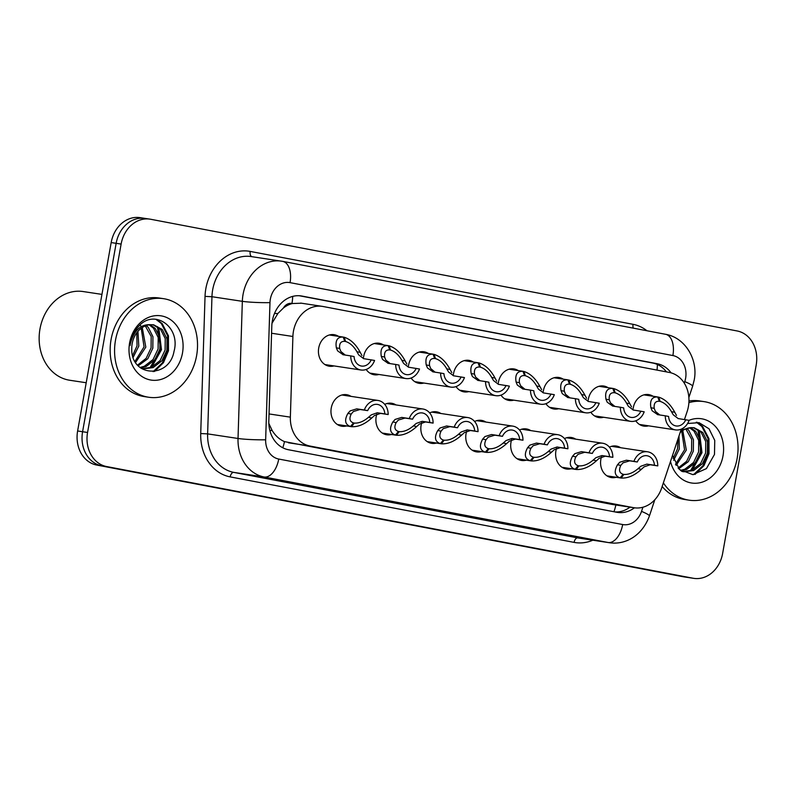 <?xml version="1.0" encoding="UTF-8"?>
<svg xmlns="http://www.w3.org/2000/svg" width="796" height="796" viewBox="0 0 796 796"><rect width="100%" height="100%" fill="white"/><g stroke="black" fill="none" stroke-linecap="round" stroke-linejoin="round"><path stroke-width="1.19" d="M571.21 468.725A15.95 13.204 -81.4 0 1 566.513 469.023A15.95 13.204 -81.4 0 1 555.926 450.775A15.95 13.204 -81.4 0 1 556.553 448.238M526.275 460.168A15.95 13.204 -81.4 0 1 521.579 460.466A15.95 13.204 -81.4 0 1 510.992 442.218A15.95 13.204 -81.4 0 1 511.619 439.681M481.341 451.611A15.95 13.204 -81.4 0 1 476.645 451.909A15.95 13.204 -81.4 0 1 466.058 433.661A15.95 13.204 -81.4 0 1 466.685 431.124M436.407 443.054A15.95 13.204 -81.4 0 1 431.711 443.352A15.95 13.204 -81.4 0 1 421.124 425.104A15.95 13.204 -81.4 0 1 421.751 422.567M391.473 434.497A15.95 13.204 -81.4 0 1 386.776 434.795A15.95 13.204 -81.4 0 1 376.19 416.547A15.95 13.204 -81.4 0 1 376.816 414.01M346.539 425.94A15.95 13.204 -81.4 0 1 341.842 426.238A15.95 13.204 -81.4 0 1 331.255 407.99A15.95 13.204 -81.4 0 1 346.618 394.697A15.95 13.204 -81.4 0 1 351.016 396.368M616.144 477.282A15.95 13.204 -81.4 0 1 611.447 477.58A15.95 13.204 -81.4 0 1 600.861 459.342A15.95 13.204 -81.4 0 1 601.487 456.795M603.607 417.263A15.95 13.204 -81.4 0 1 598.91 417.562A15.95 13.204 -81.4 0 1 590.831 412.258M588.174 400.259A15.95 13.204 -81.4 0 1 588.324 399.323A15.95 13.204 -81.4 0 1 603.686 386.02A15.95 13.204 -81.4 0 1 608.084 387.702M558.673 408.706A15.95 13.204 -81.4 0 1 553.976 409.005A15.95 13.204 -81.4 0 1 545.897 403.691M543.24 391.702A15.95 13.204 -81.4 0 1 543.389 390.766A15.95 13.204 -81.4 0 1 558.752 377.463A15.95 13.204 -81.4 0 1 563.15 379.145M513.738 400.149A15.95 13.204 -81.4 0 1 509.042 400.448A15.95 13.204 -81.4 0 1 500.963 395.134M498.306 383.145A15.95 13.204 -81.4 0 1 498.455 382.209A15.95 13.204 -81.4 0 1 513.818 368.906A15.95 13.204 -81.4 0 1 518.216 370.588M468.804 391.592A15.95 13.204 -81.4 0 1 464.108 391.891A15.95 13.204 -81.4 0 1 456.028 386.577M453.372 374.588A15.95 13.204 -81.4 0 1 453.521 373.652A15.95 13.204 -81.4 0 1 468.884 360.349A15.95 13.204 -81.4 0 1 473.282 362.021M423.87 383.035A15.95 13.204 -81.4 0 1 419.174 383.334A15.95 13.204 -81.4 0 1 411.094 378.02M408.438 366.031A15.95 13.204 -81.4 0 1 408.587 365.095A15.95 13.204 -81.4 0 1 423.95 351.792A15.95 13.204 -81.4 0 1 428.348 353.464M378.936 374.478A15.95 13.204 -81.4 0 1 374.239 374.777A15.95 13.204 -81.4 0 1 366.16 369.463M363.503 357.474A15.95 13.204 -81.4 0 1 363.653 356.538A15.95 13.204 -81.4 0 1 379.015 343.235A15.95 13.204 -81.4 0 1 383.413 344.907M334.002 365.921A15.95 13.204 -81.4 0 1 329.305 366.22A15.95 13.204 -81.4 0 1 318.718 347.981A15.95 13.204 -81.4 0 1 334.081 334.678A15.95 13.204 -81.4 0 1 338.479 336.35M648.541 425.82A15.95 13.204 -81.4 0 1 643.845 426.119A15.95 13.204 -81.4 0 1 635.765 420.815M633.109 408.816A15.95 13.204 -81.4 0 1 633.258 407.88A15.95 13.204 -81.4 0 1 648.621 394.577A15.95 13.204 -81.4 0 1 653.018 396.259M684.48 419.512L687.127 411.552A29.91 24.766 98.6 0 0 688.411 406.517A29.91 24.766 98.6 0 0 669.317 372.438L323.017 306.49A29.91 24.766 98.6 0 0 322.251 306.361A29.91 24.766 98.6 0 0 292.898 336.479L290.361 417.154A29.91 24.766 98.6 0 0 309.982 446.049L633.407 507.639A29.91 24.766 98.6 0 0 634.173 507.768A29.91 24.766 98.6 0 0 661.705 487.878L681.267 429.144M283.416 308.012A29.91 24.766 -81.4 0 1 292.381 303.525L291.953 303.445A9.97 8.259 98.6 0 0 283.416 308.012L277.874 313.495L272.003 323.295M268.829 423.402L272.152 430.487C275.416 435.8 279.525 439.511 284.47 441.611L611.825 504.375L634.173 507.768M301.425 303.216L292.381 303.525M564.473 438.586A15.95 13.204 -81.4 0 1 571.289 437.482A15.95 13.204 -81.4 0 1 575.687 439.153M519.539 430.029A15.95 13.204 -81.4 0 1 526.355 428.925A15.95 13.204 -81.4 0 1 530.753 430.596M474.605 421.472A15.95 13.204 -81.4 0 1 481.421 420.368A15.95 13.204 -81.4 0 1 485.819 422.039M429.671 412.915A15.95 13.204 -81.4 0 1 436.487 411.811A15.95 13.204 -81.4 0 1 440.885 413.482M384.737 404.358A15.95 13.204 -81.4 0 1 391.552 403.254A15.95 13.204 -81.4 0 1 395.95 404.925M609.408 447.143A15.95 13.204 -81.4 0 1 616.223 446.039A15.95 13.204 -81.4 0 1 620.621 447.71M693.833 578.364A29.91 24.766 -81.4 0 1 693.067 578.234L106.654 466.555A29.91 24.766 -81.4 0 1 87.56 432.477L121.121 244.074A29.91 24.766 -81.4 0 1 149.937 219.139A29.91 24.766 -81.4 0 1 150.703 219.268L737.116 330.957A29.91 24.766 -81.4 0 1 756.2 365.026L722.639 553.429A29.91 24.766 -81.4 0 1 693.833 578.364L688.858 577.607A29.91 24.766 -81.4 0 1 688.092 577.478L101.679 465.799A29.91 24.766 -81.4 0 1 82.585 431.73L116.146 243.327A29.91 24.766 -81.4 0 1 144.962 218.393L139.987 217.636A29.91 24.766 -81.4 0 0 111.171 242.571L77.62 430.974A29.91 24.766 -81.4 0 0 96.704 465.043L683.117 576.732A29.91 24.766 -81.4 0 0 683.883 576.861L688.858 577.607A29.91 24.766 -81.4 0 1 688.092 577.478L101.679 465.799A29.91 24.766 -81.4 0 1 82.585 431.73L116.146 243.327A29.91 24.766 -81.4 0 1 144.962 218.393A29.91 24.766 -81.4 0 1 145.728 218.522M671.078 372.856A29.91 24.766 98.6 0 0 657.168 363.712L301.923 296.062A29.91 24.766 98.6 0 0 301.157 295.933A29.91 24.766 98.6 0 0 271.804 326.042L268.819 420.845A29.91 24.766 98.6 0 0 288.45 449.74L616.81 512.276A29.91 24.766 98.6 0 0 617.577 512.405A29.91 24.766 98.6 0 0 634.442 507.808M299.306 295.734L652.75 363.046A29.91 24.766 -81.4 0 1 666.431 371.891M630.014 507.142A29.91 24.766 -81.4 0 1 615.01 511.928M677.973 418.527L689.117 420.348A14.955 12.378 98.6 0 1 675.486 429.9A14.955 12.378 98.6 0 1 665.287 415.81L657.466 414.616M657.705 414.656L652.143 410.776L650.889 407.721C649.705 400.298 651.984 396.716 657.715 396.965L643.924 394.876M657.735 397.015L658.77 397.174C665.138 399.224 670.471 404.259 674.779 412.278L676.481 415.403M657.715 396.965L659.367 401.254C655.407 401.025 653.685 403.393 654.212 408.358L655.397 411.393L659.784 414.975M678.202 418.567L673.237 414.786L671.446 411.641C668.282 406.169 664.511 402.756 660.143 401.403L658.829 401.194M685.784 419.711A10.965 9.084 -81.4 0 1 676.083 425.96A10.965 9.084 -81.4 0 1 668.62 416.447L665.287 415.81M658.77 397.174L660.143 401.403M606.97 475.849L620.084 477.839C614.651 475.928 613.786 471.57 617.497 464.764L619.756 462.227L626.362 460.207L633.944 461.352A14.955 12.378 98.6 0 1 647.576 451.79A14.955 12.378 98.6 0 1 657.775 465.889L650.203 464.745L644.083 466.864L641.387 469.312C634.551 475.52 627.805 478.426 621.139 478.038L607.049 475.909M623.109 474.307L623.905 474.426C628.462 474.734 633.178 472.824 638.064 468.675L640.84 466.247L646.859 464.108L654.441 465.252A10.965 9.084 -81.4 0 0 646.979 455.74A10.965 9.084 -81.4 0 0 637.278 461.988L629.696 460.834L622.999 462.844L620.82 465.391C618.582 470.048 619.348 473.003 623.129 474.277L620.084 477.839M623.905 474.426L621.139 478.038M657.775 465.889L654.441 465.252M637.278 461.988L633.944 461.352M633.039 409.97L644.183 411.791A14.955 12.378 98.6 0 1 630.551 421.343A14.955 12.378 98.6 0 1 620.353 407.254L612.532 406.06M612.771 406.099L607.219 402.219L605.955 399.164C604.771 391.741 607.049 388.159 612.781 388.408L598.99 386.319M612.801 388.458L613.835 388.607C620.203 390.667 625.537 395.702 629.845 403.721L631.546 406.846M612.781 388.408L614.432 392.697C610.472 392.468 608.751 394.836 609.278 399.801L610.462 402.836L614.85 406.418M633.268 410.01L628.303 406.229L626.512 403.084C623.348 397.612 619.577 394.199 615.208 392.836L613.895 392.637M640.85 411.154A10.965 9.084 -81.4 0 1 631.148 417.402A10.965 9.084 -81.4 0 1 623.686 407.89L620.353 407.254M613.835 388.607L615.208 392.836M588.105 401.413L599.249 403.234A14.955 12.378 98.6 0 1 585.617 412.786A14.955 12.378 98.6 0 1 575.418 398.697L567.598 397.502M567.837 397.542L562.284 393.662L561.021 390.607C559.847 383.184 562.115 379.602 567.846 379.851L554.056 377.762M567.866 379.901L568.911 380.05C575.269 382.11 580.602 387.145 584.911 395.154L586.612 398.289M567.846 379.851L569.498 384.13C565.538 383.911 563.817 386.279 564.344 391.244L565.528 394.279L569.916 397.861M588.334 401.453L583.368 397.672L581.577 394.527C578.413 389.055 574.642 385.642 570.274 384.279L568.961 384.08M595.915 402.597A10.965 9.084 -81.4 0 1 586.214 408.845A10.965 9.084 -81.4 0 1 578.752 399.333L575.418 398.697M568.911 380.05L570.274 384.279M543.17 392.856L554.315 394.677A14.955 12.378 98.6 0 1 540.683 404.229A14.955 12.378 98.6 0 1 530.484 390.139L522.664 388.945M522.902 388.985L517.35 385.095L516.087 382.05C514.913 374.627 517.181 371.045 522.912 371.294L509.122 369.205M522.932 371.334L523.977 371.493C530.335 373.543 535.668 378.578 539.977 386.597L541.678 389.732M522.912 371.294L524.564 375.573C520.604 375.354 518.883 377.722 519.41 382.687L520.594 385.722L524.982 389.304M543.399 392.896L538.434 389.115L536.643 385.97C533.479 380.498 529.708 377.085 525.34 375.722L524.027 375.523M550.981 394.04A10.965 9.084 -81.4 0 1 541.28 400.288A10.965 9.084 -81.4 0 1 533.817 390.766L530.484 390.139M523.977 371.493L525.34 375.722M498.236 384.299L509.38 386.12A14.955 12.378 98.6 0 1 495.749 395.672A14.955 12.378 98.6 0 1 485.55 381.582L477.729 380.389M477.968 380.428L472.416 376.538L471.152 373.493C469.978 366.07 472.247 362.488 477.978 362.737L464.187 360.648M477.998 362.777L479.043 362.936C485.401 364.986 490.734 370.021 495.042 378.04L496.744 381.175M477.978 362.737L479.63 367.016C475.67 366.797 473.948 369.165 474.476 374.13L475.66 377.155L480.048 380.747M498.465 384.339L493.5 380.558L491.709 377.413C488.545 371.941 484.774 368.528 480.406 367.165L479.092 366.966M506.047 385.483A10.965 9.084 -81.4 0 1 496.346 391.731A10.965 9.084 -81.4 0 1 488.883 382.209L485.55 381.582M479.043 362.936L480.406 367.165M562.036 467.292L575.15 469.282C569.717 467.371 568.851 463.013 572.563 456.207L574.821 453.67L581.428 451.64L589.01 452.795A14.955 12.378 98.6 0 1 602.642 443.233A14.955 12.378 98.6 0 1 612.84 457.332L605.268 456.188L599.149 458.307L596.453 460.755C589.617 466.963 582.871 469.869 576.205 469.481L562.115 467.342M578.175 465.74L578.971 465.869C583.528 466.177 588.244 464.267 593.129 460.118L595.905 457.69L601.925 455.551L609.507 456.695A10.965 9.084 -81.4 0 0 602.045 447.183A10.965 9.084 -81.4 0 0 592.343 453.431L584.762 452.277L578.065 454.287L575.886 456.834C573.647 461.481 574.413 464.446 578.195 465.72L575.15 469.282M578.971 465.869L576.205 469.481M612.84 457.332L609.507 456.695M592.343 453.431L589.01 452.795M517.101 458.735L530.216 460.725C524.783 458.814 523.917 454.456 527.629 447.65L529.887 445.113L536.494 443.083L544.076 444.238A14.955 12.378 98.6 0 1 557.707 434.676A14.955 12.378 98.6 0 1 567.906 448.775L560.334 447.631L554.215 449.75L551.519 452.198C544.683 458.406 537.937 461.312 531.27 460.924L517.181 458.785M533.24 457.183L534.036 457.312C538.593 457.62 543.31 455.71 548.195 451.561L550.971 449.133L556.991 446.994L564.573 448.138A10.965 9.084 -81.4 0 0 557.11 438.616A10.965 9.084 -81.4 0 0 547.409 444.874L539.827 443.72L533.131 445.73L530.952 448.277C528.713 452.924 529.479 455.889 533.26 457.163L530.216 460.725M534.036 457.312L531.27 460.924M567.906 448.775L564.573 448.138M547.409 444.874L544.076 444.238M472.167 450.178L485.281 452.158C479.849 450.257 478.983 445.899 482.694 439.094L484.953 436.556L491.56 434.526L499.142 435.681A14.955 12.378 98.6 0 1 512.773 426.119A14.955 12.378 98.6 0 1 522.972 440.218L515.4 439.074L509.281 441.193L506.584 443.641C499.749 449.849 493.003 452.755 486.336 452.367L472.247 450.228M488.306 448.626L489.102 448.755C493.659 449.063 498.376 447.153 503.261 443.004L506.037 440.576L512.057 438.437L519.639 439.581A10.965 9.084 -81.4 0 0 512.176 430.059A10.965 9.084 -81.4 0 0 502.475 436.317L494.903 435.163L488.197 437.173L486.018 439.72C483.779 444.367 484.545 447.332 488.326 448.606L485.281 452.158M489.102 448.755L486.336 452.367M522.972 440.218L519.639 439.581M502.475 436.317L499.142 435.681M693.326 427.641L701.047 432.198L705.724 441.511L705.624 452.984L700.599 463.511L691.863 470.267L683.077 471.62M681.655 471.272L683.953 471.779L693.615 470.535L702.361 463.779L707.375 453.242L707.475 441.77L702.798 432.467L694.202 427.741L691.217 427.621A22.537 18.656 -81.4 0 0 680.142 432.526M689.664 427.79L694.022 431.134L698.709 440.447L698.599 451.919L693.585 462.456L684.839 469.202L680.55 470.426M681.077 470.844L686.6 469.471L695.336 462.715L700.361 452.188L700.46 440.715L695.784 431.402L690.61 427.671M685.784 428.875L691.684 439.382L691.585 450.854L686.659 461.272L678.073 468.038M678.719 468.745L688.321 461.66L693.336 451.123L693.445 439.651L688.759 430.337L686.769 428.507M681.714 431.213L684.57 449.79L675.476 464.347M676.112 465.421L686.321 450.058L682.759 430.487M677.973 439.044L677.545 448.725L673.127 458.486M673.665 460.277L679.306 448.994L678.998 435.949M688.888 402.676A49.84 41.273 -81.4 0 1 704.012 401.612A49.84 41.273 -81.4 0 1 737.106 458.615A49.84 41.273 -81.4 0 1 689.097 500.177A49.84 41.273 -81.4 0 1 663.367 482.883M688.958 400.995A49.84 41.273 -81.4 0 1 699.594 400.935L704.012 401.612M672.52 455.411L679.515 469.531L692.858 474.645L706.4 468.615L714.49 454.436L714.748 440.397L709.027 428.795L699.067 422.666L687.605 423.502M689.038 420.328A32.507 26.915 -81.4 0 1 722.997 455.929A32.507 26.915 -81.4 0 1 697.405 483.152A32.507 26.915 -81.4 0 1 670.521 461.421M680.958 430.069L691.217 427.621M689.097 500.177L684.669 499.5A49.84 41.273 -81.4 0 1 662.163 486.515M690.43 470.804L701.107 452.516L697.913 429.561M693.644 474.595L702.928 465.74L708.122 453.581L708.082 438.596L701.803 426.427L696.341 422.208M692.241 470.108L701.982 452.645L699.276 430.536M695.008 474.426L703.982 465.62L709.007 453.71L708.957 438.725L702.679 426.556L697.137 422.298M152.822 324.698L160.543 329.265L165.22 338.569L165.11 350.041L160.096 360.578L151.359 367.334L142.574 368.677M141.151 368.329L143.439 368.837L153.111 367.593L161.857 360.847L166.871 350.31L166.971 338.837L162.294 329.524L153.698 324.808L150.713 324.688A22.537 18.656 -81.4 0 0 132.186 343.623A22.537 18.656 -81.4 0 0 131.768 348.548C130.663 377.244 169.15 378.946 173.986 351.504C180.861 327.196 154.882 308.848 139.38 325.554C134.703 330.28 131.718 336.141 130.415 343.136L130.066 345.544L130.504 343.166C134.126 330.3 140.862 324.141 150.713 324.688M149.16 324.848L153.519 328.201L158.205 337.504L158.096 348.976L153.081 359.513L144.335 366.269L140.046 367.493M140.574 367.901L146.096 366.528L154.832 359.782L159.857 349.245L159.956 337.773L155.28 328.469L150.106 324.728M145.28 325.942L151.18 336.449L151.081 347.912L146.156 358.329L137.569 365.095M138.215 365.802L147.817 358.717L152.832 348.18L152.941 336.708L148.255 327.405L146.265 325.564M141.21 328.28L144.066 346.857L134.972 361.414M135.609 362.478L145.817 347.116L142.255 327.544M136.763 332.808L137.041 345.792L132.624 355.543M133.161 357.344L138.803 346.061L137.937 331.345M141.409 326.529L139.917 325.057M86.207 382.747L69.759 380.259A44.855 37.143 -81.4 0 1 39.979 328.957A44.855 37.143 -81.4 0 1 83.192 291.555L101.948 294.391M115.5 340.23A49.84 41.273 -81.4 0 1 163.508 298.669A49.84 41.273 -81.4 0 1 196.602 355.673A49.84 41.273 -81.4 0 1 148.583 397.234A49.84 41.273 -81.4 0 1 115.5 340.23M148.583 397.234L144.166 396.567A49.84 41.273 -81.4 0 1 111.072 339.564A49.84 41.273 -81.4 0 1 159.091 298.002L163.508 298.669M182.493 352.986A32.507 26.915 -81.4 0 1 150.354 379.951A32.507 26.915 -81.4 0 1 129.599 342.917A32.507 26.915 -81.4 0 1 161.747 315.962A32.507 26.915 -81.4 0 1 182.493 352.986M149.927 367.861L160.603 349.573L157.409 326.619M153.14 371.652L162.424 362.807L167.618 350.638L167.578 335.653L161.299 323.484L155.837 319.276M151.738 367.165L161.479 349.713L158.772 327.604M154.504 371.493L163.478 362.678L168.493 350.767L168.454 335.783L162.175 323.624L156.633 319.365M453.302 375.732L464.446 377.563A14.955 12.378 98.6 0 1 450.825 387.115A14.955 12.378 98.6 0 1 440.616 373.016L432.795 371.832M433.034 371.871L427.482 367.981L426.218 364.936C425.044 357.513 427.313 353.931 433.044 354.18L419.253 352.091M433.064 354.22L434.109 354.379C440.467 356.429 445.8 361.464 450.108 369.483L451.81 372.618M433.044 354.18L434.696 358.459C430.736 358.24 429.014 360.608 429.541 365.573L430.726 368.598L435.113 372.19M453.531 375.772L448.566 372.001L446.775 368.856C443.611 363.384 439.84 359.971 435.472 358.608L434.158 358.409M461.113 376.926A10.965 9.084 -81.4 0 1 451.422 383.175A10.965 9.084 -81.4 0 1 443.949 373.652L440.616 373.016M434.109 354.379L435.472 358.608M408.368 367.175L419.512 369.006A14.955 12.378 98.6 0 1 405.89 378.558A14.955 12.378 98.6 0 1 395.682 364.459L387.861 363.275M388.1 363.314L382.548 359.424L381.284 356.379C380.11 348.956 382.379 345.365 388.11 345.623L374.319 343.534M388.13 345.663L389.174 345.822C395.532 347.872 400.866 352.907 405.174 360.926L406.875 364.061M388.11 345.623L389.761 349.902C385.801 349.683 384.08 352.051 384.607 357.016L385.791 360.041L390.179 363.633M408.597 367.215L403.632 363.444L401.851 360.299C398.677 354.827 394.906 351.414 390.538 350.051L389.224 349.852M416.179 368.369A10.965 9.084 -81.4 0 1 406.487 374.618A10.965 9.084 -81.4 0 1 399.015 365.095L395.682 364.459M389.174 345.822L390.538 350.051M363.434 358.618L374.578 360.449A14.955 12.378 98.6 0 1 360.956 370.001A14.955 12.378 98.6 0 1 350.747 355.902L342.927 354.717M343.166 354.757L337.613 350.867L336.35 347.822C335.176 340.399 337.444 336.808 343.175 337.066L329.385 334.977M343.195 337.106L344.24 337.265C350.598 339.315 355.931 344.35 360.24 352.369L361.941 355.504M343.175 337.066L344.827 341.345C340.867 341.126 339.146 343.494 339.673 348.459L340.857 351.484L345.245 355.076M363.663 358.658L358.697 354.887L356.916 351.733C353.742 346.27 349.971 342.857 345.603 341.494L344.29 341.295M371.244 359.812A10.965 9.084 -81.4 0 1 361.553 366.06A10.965 9.084 -81.4 0 1 354.081 356.538L350.747 355.902M344.24 337.265L345.603 341.494M427.233 441.621L440.347 443.601C434.915 441.69 434.049 437.342 437.76 430.536L440.019 427.999L446.626 425.969L454.208 427.124A14.955 12.378 98.6 0 1 467.839 417.562A14.955 12.378 98.6 0 1 478.038 431.661L470.466 430.517L464.347 432.636L461.65 435.084C454.815 441.292 448.068 444.198 441.402 443.81L427.313 441.671M443.372 440.069L444.168 440.188C448.725 440.506 453.441 438.596 458.327 434.447L461.103 432.019L467.123 429.88L474.705 431.024A10.965 9.084 -81.4 0 0 467.242 421.502A10.965 9.084 -81.4 0 0 457.541 427.75L449.969 426.606L443.263 428.616L441.084 431.163C438.845 435.81 439.611 438.775 443.392 440.049L440.347 443.601M444.168 440.188L441.402 443.81M478.038 431.661L474.705 431.024M457.541 427.75L454.208 427.124M382.299 433.064L395.413 435.044C389.98 433.133 389.115 428.775 392.826 421.97L395.085 419.442L401.691 417.412L409.273 418.567A14.955 12.378 98.6 0 1 422.905 409.005A14.955 12.378 98.6 0 1 433.104 423.104L425.532 421.95L419.412 424.079L416.716 426.527C409.88 432.735 403.134 435.641 396.468 435.253L382.379 433.114M398.438 431.512L399.234 431.631C403.791 431.949 408.507 430.039 413.393 425.89L416.169 423.462L422.188 421.323L429.77 422.467A10.965 9.084 -81.4 0 0 422.308 412.945A10.965 9.084 -81.4 0 0 412.607 419.194L405.035 418.049L398.328 420.059L396.149 422.606C393.911 427.253 394.677 430.218 398.458 431.492L395.413 435.044M399.234 431.631L396.468 435.253M433.104 423.104L429.77 422.467M412.607 419.194L409.273 418.567M337.365 424.507L350.479 426.487C345.046 424.576 344.18 420.218 347.892 413.413L350.15 410.885L356.757 408.855L364.339 410A14.955 12.378 98.6 0 1 377.971 400.448A14.955 12.378 98.6 0 1 388.169 414.547L380.597 413.393L374.478 415.522L371.782 417.97C364.946 424.178 358.2 427.084 351.534 426.696L337.444 424.557M353.504 422.955L354.3 423.074C358.857 423.392 363.573 421.482 368.458 417.333L371.235 414.905L377.254 412.756L384.836 413.91A10.965 9.084 -81.4 0 0 377.374 404.388A10.965 9.084 -81.4 0 0 367.672 410.637L360.1 409.492L353.394 411.502L351.215 414.049C348.976 418.696 349.752 421.661 353.524 422.925L350.479 426.487M354.3 423.074L351.534 426.696M388.169 414.547L384.836 413.91M367.672 410.637L364.339 410M274.501 313.495A29.91 2.388 1.8 0 0 277.874 313.495M657.008 370.1A29.91 16.756 -79.2 0 0 657.387 364.518M613.945 511.728A29.91 16.756 -79.2 0 0 615.865 505.002M282.789 447.78A29.91 16.756 -79.2 0 0 284.47 441.611M269.854 430.477A29.91 2.388 1.8 0 0 272.152 430.487M291.953 303.445A29.91 16.756 -79.2 0 0 292.719 296.391M611.825 504.375L633.407 507.639M288.401 442.775L309.982 446.049M269.038 413.93L290.361 417.154M271.585 333.245L292.898 336.479M111.171 242.571L121.121 244.074M683.117 576.732L693.067 578.234M96.704 465.043L106.654 466.555M77.62 430.974L87.56 432.477M652.75 363.046L657.168 363.712M684.262 383.115L684.759 381.622A19.94 16.507 98.6 0 0 685.615 378.259A19.94 16.507 98.6 0 0 672.889 355.553L290.052 282.64A19.94 16.507 98.6 0 0 270.341 299.177A19.94 16.507 98.6 0 0 269.973 302.629L265.655 439.79A19.94 16.507 98.6 0 0 278.739 459.043L622.671 524.544A19.94 16.507 98.6 0 0 641.536 511.37L642.919 507.231M665.327 334.25A19.94 11.174 100.8 0 1 665.565 334.29A19.94 11.174 100.8 0 1 672.889 355.553M622.671 524.544A19.94 11.174 100.8 0 1 608.124 542.504L577.737 537.897A39.88 33.014 98.6 0 0 578.752 538.076L609.149 542.673A39.88 33.014 -81.4 0 1 608.124 542.504L264.192 477.003A39.88 33.014 -81.4 0 1 238.024 438.477L242.342 301.326A39.88 33.014 -81.4 0 1 243.069 294.411A39.88 33.014 -81.4 0 1 281.476 261.168A39.88 33.014 -81.4 0 1 282.5 261.337A19.94 11.174 100.8 0 1 282.729 261.377A19.94 11.174 100.8 0 1 290.052 282.64M684.759 381.622A19.94 2.288 18.4 0 1 692.62 386.249L694.192 380.09C698.361 359.842 685.366 337.623 665.565 334.29L282.729 261.377L251.088 256.561A39.88 33.014 98.6 0 0 212.671 289.814A39.88 33.014 98.6 0 0 211.955 296.719L242.342 301.326A19.94 1.592 1.8 0 0 269.973 302.629M592.821 540.205A44.855 37.143 -81.4 0 1 574.095 542.384L230.163 476.884A44.855 37.143 -81.4 0 1 200.721 433.551L205.04 296.391A44.855 37.143 -81.4 0 1 250.213 251.417L633.049 324.32A4.985 2.796 -79.2 0 0 633.327 328.151M633.049 324.32A44.855 37.143 -81.4 0 1 646.929 330.738M265.655 439.79A19.94 1.592 1.8 0 1 238.024 438.477L207.627 433.88A39.88 33.014 98.6 0 0 233.805 472.396L577.737 537.897A4.985 2.796 -79.2 0 0 574.095 542.384M205.04 296.391L211.955 296.719L207.627 433.88L200.721 433.551M278.739 459.043A19.94 11.174 100.8 0 1 264.192 477.003L233.805 472.396A4.985 2.796 -79.2 0 0 230.163 476.884M250.213 251.417A4.985 2.796 -79.2 0 0 251.864 256.68M641.536 511.37A19.94 2.288 18.4 0 1 649.397 515.997L654.819 499.749M300.39 295.823L301.923 296.062M671.446 411.641L674.779 412.278M650.889 407.721L654.212 408.358M629.696 460.834L626.362 460.207M620.82 465.391L617.497 464.764M641.387 469.312L638.064 468.675M650.203 464.745L646.859 464.108M626.512 403.084L629.845 403.721M605.955 399.164L609.278 399.801M581.577 394.527L584.911 395.154M561.021 390.607L564.344 391.244M536.643 385.97L539.977 386.597M516.087 382.05L519.41 382.687M491.709 377.413L495.042 378.04M471.152 373.493L474.476 374.13M584.762 452.277L581.428 451.64M575.886 456.834L572.563 456.207M596.453 460.755L593.129 460.118M605.268 456.188L601.925 455.551M539.827 443.72L536.494 443.083M530.952 448.277L527.629 447.65M551.519 452.198L548.195 451.561M560.334 447.631L556.991 446.994M494.903 435.163L491.56 434.526M486.018 439.72L482.694 439.094M506.584 443.641L503.261 443.004M515.4 439.074L512.057 438.437M446.775 368.856L450.108 369.483M426.218 364.936L429.541 365.573M401.851 360.299L405.174 360.926M381.284 356.379L384.607 357.016M356.916 351.733L360.24 352.369M336.35 347.822L339.673 348.459M449.969 426.606L446.626 425.969M441.084 431.163L437.76 430.536M461.65 435.084L458.327 434.447M470.466 430.517L467.123 429.88M405.035 418.049L401.691 417.412M396.149 422.606L392.826 421.97M416.716 426.527L413.393 425.89M425.532 421.95L422.188 421.323M360.1 409.492L356.757 408.855M351.215 414.049L347.892 413.413M371.782 417.97L368.458 417.333M380.597 413.393L377.254 412.756M300.659 303.087L322.251 306.361M149.937 219.139L144.962 218.393M609.149 542.673C624.044 545.16 641.705 536.952 649.397 515.997M688.868 397.522L692.62 386.249M675.486 429.9L639.447 424.447M647.576 451.79L611.527 446.337M630.551 421.343L594.513 415.89M585.617 412.786L549.578 407.333M540.683 404.229L504.644 398.776M495.749 395.672L459.71 390.219M602.642 443.233L566.593 437.78M557.707 434.676L521.659 429.223M512.773 426.119L476.724 420.666M683.953 471.779L682.192 471.511M143.439 368.837L141.688 368.568M450.825 387.115L414.776 381.662M405.89 378.558L369.841 373.105M360.956 370.001L324.907 364.548M467.839 417.562L431.79 412.109M422.905 409.005L386.856 403.552M377.971 400.448L341.922 394.995"/></g></svg>
